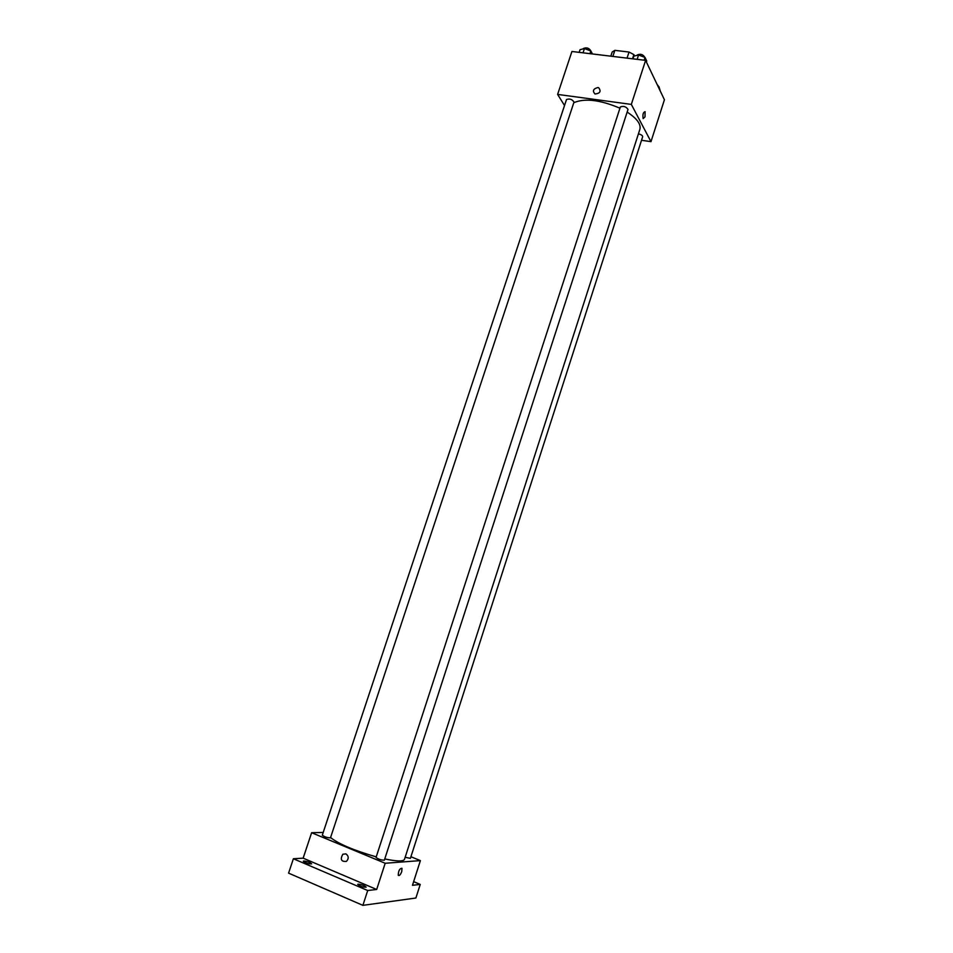 <?xml version="1.0" encoding="UTF-8"?>
<svg xmlns="http://www.w3.org/2000/svg" width="953" height="953" viewBox="0 0 953 953"><rect width="100%" height="100%" fill="white"/><g stroke="black" fill="none" stroke-linecap="round" stroke-linejoin="round"><path stroke-width="1.43" d="M612.862 56.43L614.852 50.354L612.183 52.022L610.813 56.179M614.852 50.354L629.028 52.046L633.876 54.607L634.543 55.965M632.506 58.8L633.876 54.607M627.038 58.133L629.028 52.046M564.521 105.509L557.612 94.407L571.919 51.486L645.61 60.373L664.42 99.743L650.982 141.652L641.536 140.27M557.612 94.407L631.327 104.401L645.61 60.373M631.327 104.401L650.982 141.652M645.086 111.692L645.014 116.862L643.156 118.589C642.525 114.515 643.168 112.216 645.086 111.692L645.014 116.862L643.156 118.589M384.762 858.939C396.793 861.429 403.357 861.572 404.477 859.38L639.88 129.346C641.166 124.188 636.914 118.446 627.145 112.097M619.938 108.201C600.164 99.839 584.785 98.004 573.813 102.686M574.016 102.078C572.157 99.279 569.656 98.433 566.511 99.529L322.293 835.197C324.723 836.96 327.451 837.842 330.477 837.818L574.016 102.078M628.015 109.428C626.109 106.581 623.548 105.759 620.343 106.962L376.042 857.438C378.508 859.284 381.283 860.19 384.357 860.178L628.015 109.428M405.144 857.307L410.409 858.343L642.667 136.732C642.62 135.54 641.202 134.576 638.427 133.861M597.912 87.533L598.663 87.724C601.331 91.333 600.116 93.43 595.006 94.013C592.266 90.916 593.231 88.76 597.912 87.533L598.663 87.724C601.343 91.333 600.116 93.43 595.006 94.013C592.266 90.916 593.231 88.76 597.912 87.533M376.232 856.866C353.885 850.433 338.66 843.989 330.56 837.544M323.198 832.445L311.619 832.719L385.191 863.263L420.392 860.607L410.934 856.735M311.619 832.719L303.149 858.165L293.381 858.748L288.58 873.139L362.89 905.35L367.715 890.519L376.685 889.471L385.191 863.263M362.89 905.35L415.877 898.024L420.237 884.42L413.638 881.656M420.392 860.607L412.458 885.313L420.237 884.42M401.737 871.626C400.403 874.937 399.236 876.141 398.235 875.247C398.437 870.685 399.688 868.374 401.987 868.302L401.737 871.626C400.403 874.925 399.236 876.141 398.235 875.247C398.437 870.685 399.688 868.374 401.987 868.29L401.737 871.626M303.149 858.165L376.685 889.471M345.927 853.876C348.762 856.056 348.941 858.558 346.451 861.381C341.21 861.81 340.007 859.427 342.83 854.233L345.927 853.876L342.83 854.233C340.007 859.427 341.21 861.81 346.451 861.381M358.161 884.158C361.997 884.61 364.665 885.611 366.155 887.16C362.986 887.303 360.163 886.385 357.685 884.384L358.161 884.158M303.864 861C307.676 861.476 310.273 862.441 311.655 863.883C308.534 864.026 305.758 863.132 303.316 861.214L303.864 861M293.381 858.748L367.715 890.519M579.15 52.355L580.032 49.687L584.451 48.555L590.848 50.985L592.468 53.964M583.033 52.82L584.451 48.555M589.955 53.654L590.848 50.985M590.896 51.081L590.92 51.009C589.133 48.031 586.655 47.185 583.462 48.46L583.331 48.841M658.046 86.401L659.011 86.771L660.274 91.047M658.702 87.759L659.011 86.771M658.785 86.687L657.093 84.412M632.959 58.848L633.84 56.132L638.57 55.012L645.05 57.478L646.742 61.052L646.42 62.064M637.152 59.36L638.57 55.012M644.157 60.206L645.05 57.478M644.895 57.418L644.895 57.406C643.072 54.381 640.523 53.559 637.271 54.952L637.14 55.345"/></g></svg>
